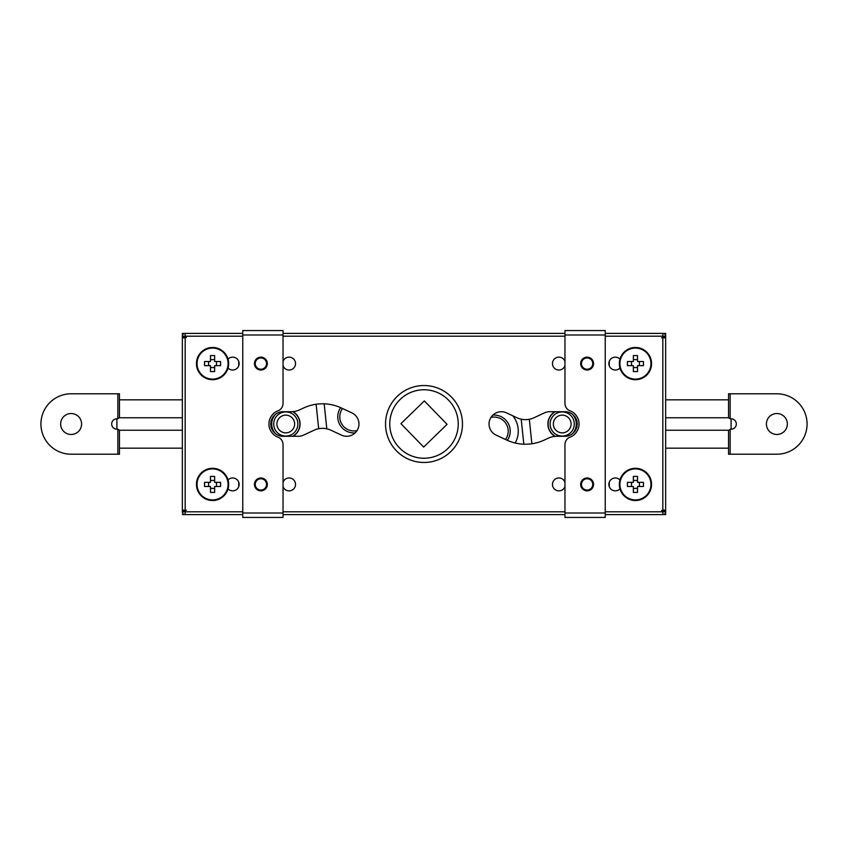<?xml version="1.0" encoding="UTF-8"?>
<svg xmlns="http://www.w3.org/2000/svg" width="848" height="848" viewBox="0 0 848 848"><rect width="100%" height="100%" fill="white"/><g stroke="black" fill="none" stroke-linecap="round" stroke-linejoin="round"><path stroke-width="1.27" d="M242.761 336.2L185.171 336.2L185.171 337.409L186.38 337.409L185.171 337.811L185.171 510.189L186.38 510.189L185.171 510.591L185.171 511.8L242.761 511.8M605.239 511.8L662.829 511.8L662.829 510.591L661.62 510.591L662.829 510.189L662.829 337.811L661.62 337.811L662.829 337.409L662.829 336.2L605.239 336.2M662.829 510.591L665.648 510.591L665.648 511.8A2.82 2.82 0 0 1 662.829 514.619A2.82 2.82 0 0 0 665.648 511.8L665.648 514.619L605.239 514.619M515.181 443.006A24.168 24.168 0 0 0 512.743 415.774M389.942 420.523A34.238 34.238 0 0 1 427.477 389.942A34.238 34.238 0 0 1 458.058 427.477A34.238 34.238 0 0 1 420.523 458.058A34.238 34.238 0 0 1 389.942 420.523M424.339 400.934L400.934 423.661L423.661 447.066L447.066 424.339L424.339 400.934M576.428 422.505A14.299 14.299 0 0 0 573.301 414.979A14.299 14.299 0 0 1 573.301 433.021A14.299 14.299 0 0 0 576.428 422.505M554.889 411.715A14.299 14.299 0 0 0 555.027 436.36A14.299 14.299 0 0 1 554.889 411.715M523.831 444.193L521.202 419.188M271.572 425.495A14.299 14.299 0 0 0 274.699 433.021A14.299 14.299 0 0 1 274.699 414.979A14.299 14.299 0 0 0 271.572 425.495M293.111 436.285A14.299 14.299 0 0 0 292.973 411.64A14.299 14.299 0 0 1 293.111 436.285M324.169 403.807L326.798 428.812M505.482 439.497A14.098 14.098 0 0 0 490.95 417.428M492.858 415.107A16.112 16.112 0 0 1 507.348 440.356M342.518 408.503A14.098 14.098 0 0 0 357.05 430.572M355.142 432.893A16.112 16.112 0 0 1 340.652 407.644M81.599 424A10.473 10.473 0 0 1 71.126 434.473A10.473 10.473 0 0 1 60.653 424A10.473 10.473 0 0 1 71.126 413.527A10.473 10.473 0 0 1 81.599 424M119.462 417.757L116.897 418.785A5.215 5.215 0 0 0 111.682 424A5.215 5.215 0 0 0 116.897 429.215L117.851 429.215L117.851 454.21L71.126 454.21A30.21 30.21 0 0 1 40.927 424A30.21 30.21 0 0 1 71.126 393.79L119.462 393.79L119.462 417.757L182.352 417.757M117.851 393.79L117.851 418.785M117.851 454.21L119.462 454.21L119.462 448.168L182.352 448.168M117.851 429.215L119.462 430.243L119.462 448.168M182.352 399.832L119.462 399.832M119.462 430.243L182.352 430.243M766.401 424A10.473 10.473 0 0 1 776.874 413.527A10.473 10.473 0 0 1 787.347 424A10.473 10.473 0 0 1 776.874 434.473A10.473 10.473 0 0 1 766.401 424M728.538 430.243L731.103 429.215A5.215 5.215 0 0 0 736.318 424A5.215 5.215 0 0 0 731.103 418.785L730.149 418.785L730.149 393.79L776.874 393.79A30.21 30.21 0 0 1 807.073 424A30.21 30.21 0 0 1 776.874 454.21L728.538 454.21L728.538 430.243L665.648 430.243M730.149 454.21L730.149 429.215M730.149 393.79L728.538 393.79L728.538 399.832L665.648 399.832M730.149 418.785L728.538 417.757L728.538 399.832M665.648 448.168L728.538 448.168M728.538 417.757L665.648 417.757M276.936 424A8.862 8.862 0 0 0 285.797 432.862A8.862 8.862 0 0 0 294.648 424A8.862 8.862 0 0 0 285.797 415.138A8.862 8.862 0 0 0 276.936 424M297.871 424A12.084 12.084 0 0 1 285.797 436.084A12.084 12.084 0 0 1 273.713 424A12.084 12.084 0 0 1 285.797 411.916A12.084 12.084 0 0 1 297.871 424M292.613 411.662A14.098 14.098 0 0 1 292.708 436.285M275.738 433.879A14.098 14.098 0 0 1 275.738 414.121M553.85 421.043A8.862 8.862 0 0 0 559.256 432.353A8.862 8.862 0 0 0 570.566 426.957A8.862 8.862 0 0 0 565.16 415.647A8.862 8.862 0 0 0 553.85 421.043M573.598 428.028A12.084 12.084 0 0 1 558.175 435.395A12.084 12.084 0 0 1 550.818 419.972A12.084 12.084 0 0 1 566.231 412.605A12.084 12.084 0 0 1 573.598 428.028M572.262 414.121A14.098 14.098 0 0 1 572.262 433.879M555.387 436.338A14.098 14.098 0 0 1 555.292 411.715M593.155 363.591A6.042 6.042 0 0 0 587.113 357.549A6.042 6.042 0 0 0 581.071 363.591A6.042 6.042 0 0 0 587.113 369.633A6.042 6.042 0 0 0 593.155 363.591M593.155 484.409A6.042 6.042 0 0 0 587.113 478.367A6.042 6.042 0 0 0 581.071 484.409A6.042 6.042 0 0 0 587.113 490.451A6.042 6.042 0 0 0 593.155 484.409M266.929 484.409A6.042 6.042 0 0 0 260.887 478.367A6.042 6.042 0 0 0 254.845 484.409A6.042 6.042 0 0 0 260.887 490.451A6.042 6.042 0 0 0 266.929 484.409M266.929 363.591A6.042 6.042 0 0 0 260.887 357.549A6.042 6.042 0 0 0 254.845 363.591A6.042 6.042 0 0 0 260.887 369.633A6.042 6.042 0 0 0 266.929 363.591M358.958 424A12.285 12.285 0 0 0 351.867 412.87L341.32 407.952A44.499 44.499 0 0 0 303.701 407.952L299.63 409.849A19.939 19.939 0 0 1 291.203 411.715L283.041 411.715A12.285 12.285 0 0 0 270.756 424A12.285 12.285 0 0 0 283.041 436.285L298.348 436.285A12.285 12.285 0 0 0 303.531 435.13L314.078 430.212A19.939 19.939 0 0 1 330.932 430.212L341.479 435.13A12.285 12.285 0 0 0 358.958 424M577.244 424A12.285 12.285 0 0 0 564.959 411.715L549.652 411.715A12.285 12.285 0 0 0 544.469 412.87L533.922 417.788A19.939 19.939 0 0 1 517.068 417.788L506.521 412.87A12.285 12.285 0 0 0 490.197 418.806A12.285 12.285 0 0 0 496.133 435.13L506.68 440.048A44.499 44.499 0 0 0 544.299 440.048L548.37 438.151A19.939 19.939 0 0 1 556.797 436.285L564.959 436.285A12.285 12.285 0 0 0 577.244 424M581.474 363.591A5.639 5.639 0 0 0 587.113 369.23A5.639 5.639 0 0 0 592.752 363.591A5.639 5.639 0 0 0 587.113 357.951A5.639 5.639 0 0 0 581.474 363.591M581.474 484.409A5.639 5.639 0 0 0 587.113 490.049A5.639 5.639 0 0 0 592.752 484.409A5.639 5.639 0 0 0 587.113 478.77A5.639 5.639 0 0 0 581.474 484.409M255.248 484.409A5.639 5.639 0 0 0 260.887 490.049A5.639 5.639 0 0 0 266.526 484.409A5.639 5.639 0 0 0 260.887 478.77A5.639 5.639 0 0 0 255.248 484.409M255.248 363.591A5.639 5.639 0 0 0 260.887 369.23A5.639 5.639 0 0 0 266.526 363.591A5.639 5.639 0 0 0 260.887 357.951A5.639 5.639 0 0 0 255.248 363.591M564.959 361.343A6.445 6.445 0 0 0 552.472 363.591A6.445 6.445 0 0 0 564.959 365.827M564.959 482.173A6.445 6.445 0 0 0 552.472 484.409A6.445 6.445 0 0 0 564.959 486.657M619.962 479.957A6.445 6.445 0 0 0 608.864 484.409A6.445 6.445 0 0 0 619.962 488.872M619.962 359.128A6.445 6.445 0 0 0 608.864 363.591A6.445 6.445 0 0 0 619.962 368.043M283.041 486.657A6.445 6.445 0 0 0 295.528 484.409A6.445 6.445 0 0 0 283.041 482.173M283.041 365.827A6.445 6.445 0 0 0 295.528 363.591A6.445 6.445 0 0 0 283.041 361.343M228.038 368.043A6.445 6.445 0 0 0 239.136 363.591A6.445 6.445 0 0 0 228.038 359.128M228.038 488.872A6.445 6.445 0 0 0 239.136 484.409A6.445 6.445 0 0 0 228.038 479.957M385.533 424A38.467 38.467 0 0 0 424 462.467A38.467 38.467 0 0 0 462.467 424A38.467 38.467 0 0 0 424 385.533A38.467 38.467 0 0 0 385.533 424M185.171 510.189L182.352 510.189L182.352 337.811L185.171 337.811M185.171 337.409L182.352 337.409L182.352 333.381L182.352 336.2A2.82 2.82 0 0 1 185.171 333.381L242.761 333.381M662.829 337.811L665.648 337.811L665.648 510.189L662.829 510.189M605.239 333.381L665.648 333.381L665.648 337.409L662.829 337.409M283.041 333.381L564.959 333.381M242.761 514.619L185.171 514.619A2.82 2.82 0 0 1 182.352 511.8L182.352 510.591L185.171 510.591M564.959 514.619L283.041 514.619M665.648 336.2A2.82 2.82 0 0 0 662.829 333.381A2.82 2.82 0 0 1 665.648 336.2L662.829 336.2L662.829 333.381M260.887 477.965A6.445 6.445 0 0 0 254.442 484.409A6.445 6.445 0 0 0 260.887 490.854A6.445 6.445 0 0 0 267.332 484.409A6.445 6.445 0 0 0 260.887 477.965M260.887 357.146A6.445 6.445 0 0 0 254.442 363.591A6.445 6.445 0 0 0 260.887 370.035A6.445 6.445 0 0 0 267.332 363.591A6.445 6.445 0 0 0 260.887 357.146M283.041 330.561L242.761 330.561L283.041 330.561L283.041 403.362A8.056 8.056 0 0 1 277.911 410.867A14.098 14.098 0 0 0 277.911 437.133A8.056 8.056 0 0 1 283.041 444.638L283.041 517.439L242.761 517.439L242.761 513.008L283.041 513.008M283.041 334.992L242.761 334.992L242.761 513.008M242.761 334.992L242.761 330.561M587.113 370.035A6.445 6.445 0 0 0 593.558 363.591A6.445 6.445 0 0 0 587.113 357.146A6.445 6.445 0 0 0 580.668 363.591A6.445 6.445 0 0 0 587.113 370.035M587.113 490.854A6.445 6.445 0 0 0 593.558 484.409A6.445 6.445 0 0 0 587.113 477.965A6.445 6.445 0 0 0 580.668 484.409A6.445 6.445 0 0 0 587.113 490.854M564.959 513.008L605.239 513.008L605.239 517.439L564.959 517.439L564.959 444.638A8.056 8.056 0 0 1 570.089 437.133A14.098 14.098 0 0 0 570.089 410.867A8.056 8.056 0 0 1 564.959 403.362L564.959 330.561L605.239 330.561L605.239 334.992L564.959 334.992M605.239 513.008L605.239 334.992M238.733 365.827L238.733 361.343M182.352 514.619L185.171 514.619A2.82 2.82 0 0 1 182.352 511.8L182.352 510.591M238.733 486.657L238.733 482.173M182.352 333.381L185.171 333.381A2.82 2.82 0 0 0 182.352 336.2L185.171 336.2L185.171 333.381M609.267 482.173L609.267 486.657M609.267 361.343L609.267 365.827M228.663 363.591A16.112 16.112 0 0 0 212.562 347.479A16.112 16.112 0 0 0 196.45 363.591A16.112 16.112 0 0 0 212.562 379.703A16.112 16.112 0 0 0 228.663 363.591M212.562 348.072A15.518 15.518 0 0 0 197.033 363.591A15.518 15.518 0 0 0 212.562 379.109A15.518 15.518 0 0 0 228.08 363.591A15.518 15.518 0 0 0 212.562 348.072M212.562 371.615A25.885 11.543 180 0 1 210.484 371.583L210.484 365.658L204.569 365.658A25.885 11.543 -90 0 1 204.569 361.513L210.484 361.513L210.484 355.598A25.885 11.543 0 0 1 212.562 355.556A25.885 11.543 0 0 1 214.629 355.598L214.629 361.513L220.554 361.513A25.885 11.543 90 0 1 220.554 365.658L214.629 365.658L214.629 371.583A25.885 11.543 180 0 1 212.562 371.615M214.629 359.626L210.484 359.626M210.484 367.544L214.629 367.544M216.516 365.658L216.516 361.513M208.597 361.513L208.597 365.658M228.663 484.409A16.112 16.112 0 0 0 212.562 468.297A16.112 16.112 0 0 0 196.45 484.409A16.112 16.112 0 0 0 212.562 500.521A16.112 16.112 0 0 0 228.663 484.409M212.562 468.891A15.518 15.518 0 0 0 197.033 484.409A15.518 15.518 0 0 0 212.562 499.928A15.518 15.518 0 0 0 228.08 484.409A15.518 15.518 0 0 0 212.562 468.891M212.562 492.444A25.885 11.543 180 0 1 210.484 492.402L210.484 486.487L204.569 486.487A25.885 11.543 -90 0 1 204.569 482.342L210.484 482.342L210.484 476.417A25.885 11.543 0 0 1 212.562 476.385A25.885 11.543 0 0 1 214.629 476.417L214.629 482.342L220.554 482.342A25.885 11.543 90 0 1 220.554 486.487L214.629 486.487L214.629 492.402A25.885 11.543 180 0 1 212.562 492.444M214.629 480.456L210.484 480.456M210.484 488.374L214.629 488.374M216.516 486.487L216.516 482.342M208.597 482.342L208.597 486.487M651.55 363.591A16.112 16.112 0 0 0 635.438 347.479A16.112 16.112 0 0 0 619.337 363.591A16.112 16.112 0 0 0 635.438 379.703A16.112 16.112 0 0 0 651.55 363.591M635.438 348.072A15.518 15.518 0 0 0 619.92 363.591A15.518 15.518 0 0 0 635.438 379.109A15.518 15.518 0 0 0 650.967 363.591A15.518 15.518 0 0 0 635.438 348.072M635.438 371.615A25.885 11.543 180 0 1 633.371 371.583L633.371 365.658L627.446 365.658A25.885 11.543 -90 0 1 627.446 361.513L633.371 361.513L633.371 355.598A25.885 11.543 0 0 1 635.438 355.556A25.885 11.543 0 0 1 637.516 355.598L637.516 361.513L643.431 361.513A25.885 11.543 90 0 1 643.431 365.658L637.516 365.658L637.516 371.583A25.885 11.543 180 0 1 635.438 371.615M637.516 359.626L633.371 359.626M633.371 367.544L637.516 367.544M639.403 365.658L639.403 361.513M631.484 361.513L631.484 365.658M651.55 484.409A16.112 16.112 0 0 0 635.438 468.297A16.112 16.112 0 0 0 619.337 484.409A16.112 16.112 0 0 0 635.438 500.521A16.112 16.112 0 0 0 651.55 484.409M635.438 468.891A15.518 15.518 0 0 0 619.92 484.409A15.518 15.518 0 0 0 635.438 499.928A15.518 15.518 0 0 0 650.967 484.409A15.518 15.518 0 0 0 635.438 468.891M635.438 492.444A25.885 11.543 180 0 1 633.371 492.402L633.371 486.487L627.446 486.487A25.885 11.543 -90 0 1 627.446 482.342L633.371 482.342L633.371 476.417A25.885 11.543 0 0 1 635.438 476.385A25.885 11.543 0 0 1 637.516 476.417L637.516 482.342L643.431 482.342A25.885 11.543 90 0 1 643.431 486.487L637.516 486.487L637.516 492.402A25.885 11.543 180 0 1 635.438 492.444M637.516 480.456L633.371 480.456M633.371 488.374L637.516 488.374M639.403 486.487L639.403 482.342M631.484 482.342L631.484 486.487M531.887 443.758L529.311 419.283M316.113 404.242L318.689 428.717M116.897 418.785L116.897 429.215M731.103 429.215L731.103 418.785M283.041 511.8L564.959 511.8M564.959 336.2L283.041 336.2M665.648 511.8L662.829 511.8L662.829 514.619A2.82 2.82 0 0 0 665.648 511.8M185.171 514.619L185.171 511.8L182.352 511.8"/></g></svg>
